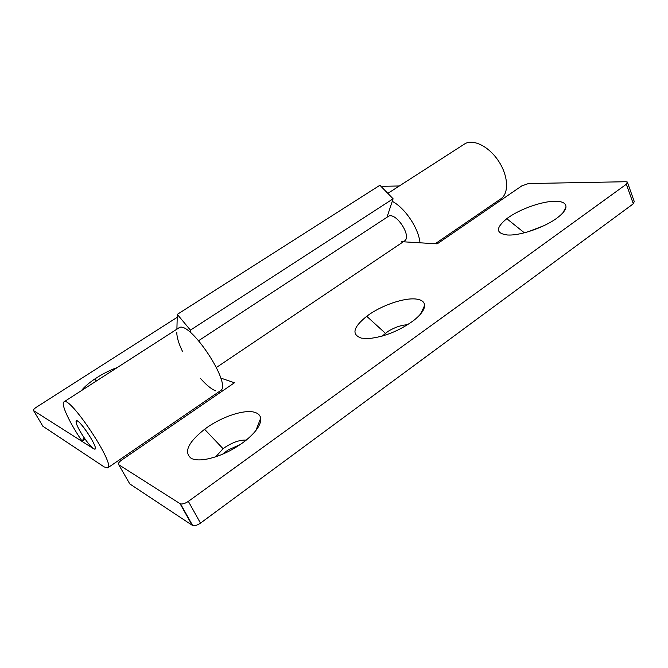 <?xml version="1.0" encoding="UTF-8"?>
<svg xmlns="http://www.w3.org/2000/svg" width="668" height="668" viewBox="0 0 668 668"><rect width="100%" height="100%" fill="white"/><g stroke="black" fill="none" stroke-linecap="round" stroke-linejoin="round"><path stroke-width="1" d="M94.213 449.088C90.606 446.783 85.98 441.014 80.344 431.762C76.803 425.541 75.451 421.9 76.302 420.84L76.987 420.832C81.421 421.675 98.321 448.186 95.031 449.121L94.213 449.088M627.619 182.84L634.249 201.511L633.306 203.798L200.475 523.127C197.394 525.232 194.797 526.042 192.676 525.574L129.792 483.924L118.754 464.728C117.818 463.734 118.787 462.172 121.659 460.043L234.443 382.772L220.732 378.055M218.645 391.957L220.189 392.534M222.444 454.273L227.947 450.082L240.455 444.42M633.306 203.798L626.342 184.243L188.351 501.367L200.475 523.127M626.342 184.243L627.319 182.022L625.732 181.729L528.463 183.55L521.758 185.921L437.206 243.853L403.28 241.791M192.209 525.349L180.059 503.672L118.754 464.728M180.059 503.672L180.519 503.881C182.623 504.298 185.228 503.463 188.351 501.367M555.4 201.26C562.69 201.36 566.205 203.348 565.955 207.222C565.529 210.069 562.949 213.368 558.223 217.108C546.466 226.569 522.084 235.353 508.899 235.036L507.588 235.002C495.681 233.491 495.422 228.055 506.795 218.686C518.685 209.493 541.99 201.068 555.4 201.26M416.707 299.13C421.809 299.89 424.447 301.986 424.631 305.443C424.556 309.735 420.857 314.778 413.55 320.582C399.247 330.869 384.401 336.856 368.995 338.534L361.421 338.142C351.318 334.618 353.08 327.337 366.724 316.29C380.752 305.552 404.683 297.235 416.707 299.13M255.777 412.69C258.591 413.793 260.236 415.605 260.704 418.151C261.355 424.547 255.978 432.313 244.563 441.448C231.495 451.1 218.277 457.112 204.892 459.467C198.872 460.327 194.279 459.935 191.131 458.306C183.591 452.111 188.075 442.433 204.583 429.282C221.283 416.607 245.791 408.532 255.777 412.69M215.706 456.812L223.07 448.729L226.093 446.608C233.742 441.924 240.455 439.761 246.225 440.137M382.23 336.079L387.974 331.42C394.771 327.287 401.318 325.057 407.597 324.74M528.046 231.788L544.028 225.642M386.956 217.3L393.101 198.788L379.908 185.253L177.296 314.377L176.903 329.165M190.322 332.397L190.43 330.134L177.296 314.377M215.597 390.822C211.313 389.11 206.228 384.935 200.35 378.288M182.439 351.301C178.665 343.427 176.795 337.19 176.811 332.58M190.43 330.134L393.101 198.788M104.166 466.924L42.869 426.242L33.6 410.645L93.629 448.771L95.031 449.121C98.58 447.936 78.841 418.126 76.302 420.84C75.476 422.902 78.072 428.522 84.101 437.707L82.122 441.189C69.697 423.145 60.504 403.555 63.969 401.86C69.722 395.314 116.123 465.362 107.698 467.884L104.166 466.924M381.645 187.04L384.626 186.255L399.33 185.98M33.6 410.645C33.058 409.977 33.993 408.833 36.398 407.204L177.22 317.283M81.346 390.671C84.335 386.947 88.777 383.09 94.656 379.082C102.095 374.113 109.636 370.264 117.276 367.542M107.698 467.884L220.315 390.813C233.015 385.177 188.986 318.703 178.707 327.996L63.969 401.86M392.258 201.327C405.042 207.948 418.686 228.356 419.997 242.81M388.075 216.574L388.1 216.549C395.423 210.863 412.49 236.631 404.349 241.073L401.744 241.699M387.832 193.378L464.519 144.012C472.819 138.485 488.776 146.192 498.52 161.021C508.373 175.776 509.2 193.411 500.825 198.839L435.227 243.736M82.122 441.189L85.128 439.185M223.07 448.729L204.583 429.282M385.369 333.248L366.724 316.29M524.355 232.806L506.795 218.686M96.401 380.977L94.656 379.082M404.382 241.056L216.457 367.45M388.1 216.549L198.68 340.655M260.704 418.151L255.886 430.543M424.631 305.443L420.656 313.918M565.955 207.222L562.999 212.691M180.519 503.881L192.676 525.574"/></g></svg>
